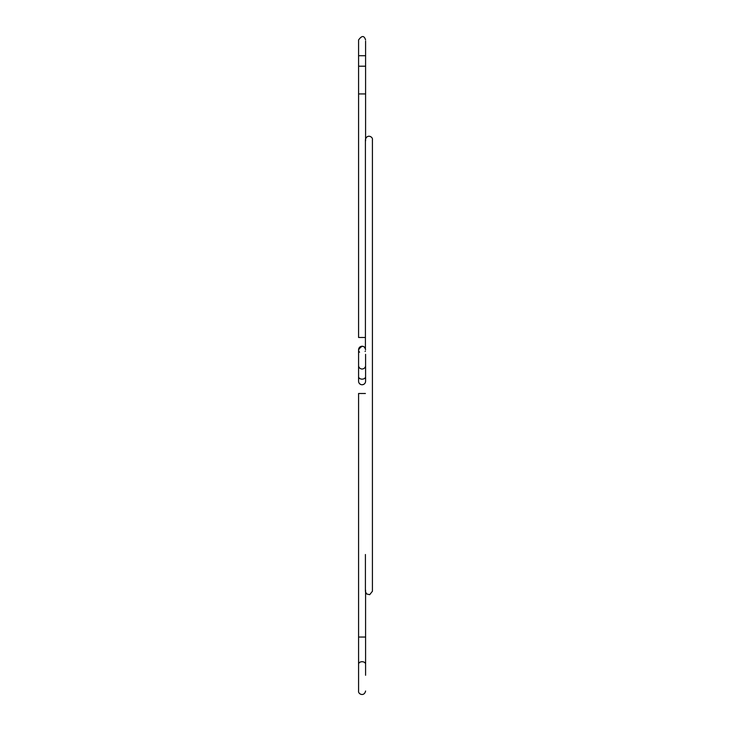 <?xml version="1.0" encoding="UTF-8"?>
<svg xmlns="http://www.w3.org/2000/svg" width="731" height="731" viewBox="0 0 731 731"><rect width="100%" height="100%" fill="white"/><g stroke="black" fill="none" stroke-linecap="round" stroke-linejoin="round"><path stroke-width="1.1" d="M365.582 590.173L365.591 675.27M372.417 591.26L369.685 594.678L366.688 593.965L365.454 591.799M365.409 393.497L358.583 393.497L358.583 637.048L365.591 637.048M365.591 140.809L365.591 41.146L365.591 66.21L358.583 66.21L358.583 39.958C361.836 35.417 364.166 35.417 365.591 39.958M372.417 591.269L372.417 139.722C373.121 136.752 366.861 133.672 365.409 139.722L365.409 348.65A3.5 3.5 0 0 0 361.096 346.384A3.5 3.5 0 0 0 358.702 350.624M359.113 351.593A3.5 3.5 0 0 0 359.579 352.187M365.107 351.501A3.5 3.5 0 0 0 365.345 351.017M365.409 366.587A3.5 3.5 0 0 1 358.583 365.491M358.693 66.21A3.5 2.467 0 0 0 358.583 66.804L358.583 337.484L365.409 337.484M365.591 354.316L365.591 381.244A3.5 3.5 0 0 1 362.083 384.744A3.5 3.5 0 0 1 358.583 381.244L358.638 381.847M365.591 664.177A3.5 2.467 180 0 0 362.083 661.71A3.5 2.467 180 0 0 358.583 664.177L358.583 691.023C357.934 694.112 364.23 696.981 365.591 691.023M365.409 377.443A3.5 2.485 180 0 1 361.534 379.124A3.5 2.485 180 0 1 358.583 376.666M365.591 55.711L358.583 55.711M365.482 66.21A3.5 2.467 0 0 1 365.591 66.804M358.583 93.933L365.591 93.933M358.583 664.177L358.583 637.048M365.409 554.509L365.409 591.269M365.473 140.361L365.409 139.722M372.417 554.509L372.417 176.473M358.83 382.532L359.067 383.017M359.488 383.583L360.438 384.332M361.096 384.597L361.626 384.716M362.338 384.734L363.773 384.314M364.595 383.684L365.061 383.09M358.583 66.804L358.583 66.21M365.591 349.738C364.193 345.206 361.863 345.206 358.583 349.738L358.583 381.244"/></g></svg>
